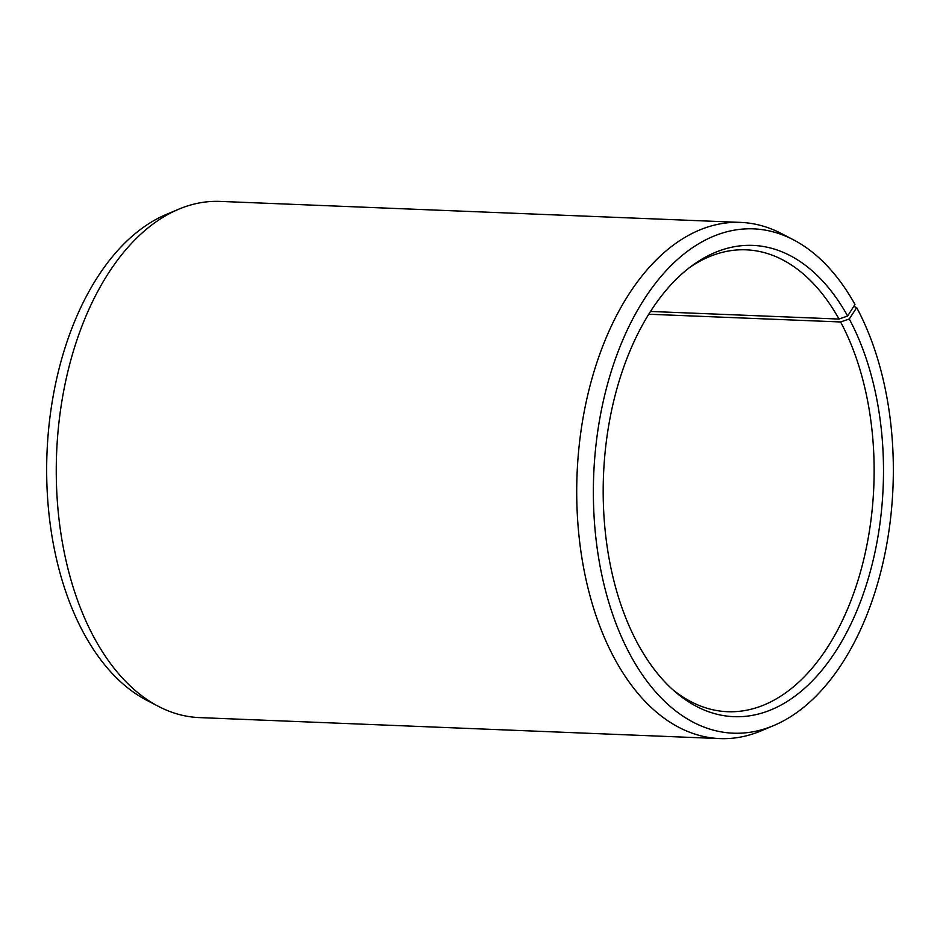 <?xml version="1.0" encoding="UTF-8"?>
<svg xmlns="http://www.w3.org/2000/svg" width="940" height="940" viewBox="0 0 940 940"><rect width="100%" height="100%" fill="white"/><g stroke="black" fill="none" stroke-linecap="round" stroke-linejoin="round"><path stroke-width="1.41" d="M689.655 267.489A231.123 137.146 -87.7 0 1 746.102 249.829A231.123 137.146 -87.7 0 1 838.997 319.06L847.645 316.028L854.965 304.454A252.367 149.766 -87.7 0 0 793.301 239.735L781.352 233.52A258.312 153.291 -87.7 0 0 740.638 222.404L220.195 201.407A258.312 153.291 -87.7 0 0 178.706 209.209A258.312 153.291 -87.7 0 0 93.765 636.979A258.312 153.291 -87.7 0 0 158.649 706.481A258.312 153.291 -87.7 0 0 199.362 717.596L719.805 738.593A258.312 153.291 -87.7 0 1 614.208 657.977A258.312 153.291 -87.7 0 1 592.823 375.612A258.312 153.291 -87.7 0 1 740.638 222.404M650.527 311.457L838.997 319.06M158.649 706.481L146.699 700.265A252.367 149.766 -87.7 0 1 83.308 632.373A252.367 149.766 -87.7 0 1 166.298 214.438L178.706 209.209M648.776 314.23L840.583 321.962L849.266 318.989L856.693 307.627A252.367 149.766 -87.7 0 1 773.702 725.562L761.294 730.791A258.312 153.291 -87.7 0 1 719.805 738.593M856.693 307.627L853.767 306.334M773.702 725.562A252.367 149.766 -87.7 0 1 630 654.428A252.367 149.766 -87.7 0 1 619.401 348.282A252.367 149.766 -87.7 0 1 793.301 239.735M849.266 318.989A235.822 139.942 -87.7 0 1 852.134 621.457A235.822 139.942 -87.7 0 1 675.226 691.852A235.822 139.942 -87.7 0 1 637.426 643.066A235.822 139.942 -87.7 0 1 692.428 265.409A235.822 139.942 -87.7 0 1 847.645 316.028M840.583 321.962A231.123 137.146 -87.7 0 1 859.724 574.61A231.123 137.146 -87.7 0 1 727.466 711.698A231.123 137.146 -87.7 0 1 672.629 689.549"/></g></svg>
